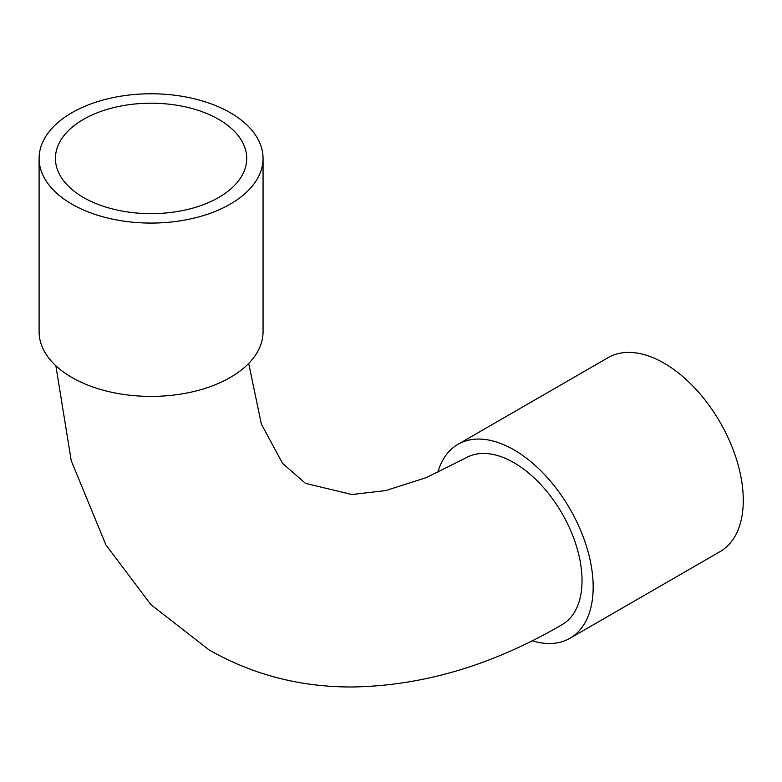 <?xml version="1.0" encoding="UTF-8"?>
<svg xmlns="http://www.w3.org/2000/svg" width="782" height="782" viewBox="0 0 782 782"><rect width="100%" height="100%" fill="white"/><g stroke="black" fill="none" stroke-linecap="round" stroke-linejoin="round"><path stroke-width="1.17" d="M248.686 363.444L261.344 424.049L282.507 463.306L305.488 483.374L351.939 494.517L385.761 490.578L426.19 477.655L465.877 457.949A96.235 55.561 60 0 1 513.989 462.719A96.235 55.561 60 0 1 576.852 547.517A96.235 55.561 60 0 1 562.102 624.632C492.787 665.13 422.779 685.912 352.076 686.987C300.611 687.153 253.006 674.837 209.263 650.047L150.887 604.633L105.863 544.839L71.221 460.657L55.874 365.8M218.716 119.372A95.648 55.219 0 0 0 114.475 107.408A95.648 55.219 0 0 0 55.434 158.423A95.648 55.219 0 0 0 83.449 197.475A95.648 55.219 0 0 0 187.68 209.439A95.648 55.219 0 0 0 246.721 158.423A95.648 55.219 0 0 0 218.716 119.372M532.112 640.761A111.982 64.652 -120 0 0 569.98 638.268L720.085 551.603A111.982 64.652 -120 0 0 737.25 461.869A111.982 64.652 -120 0 0 664.104 363.19A111.982 64.652 -120 0 0 608.113 357.648L457.998 444.313A111.982 64.652 -120 0 0 437.744 472.592M569.98 638.268A111.982 64.652 -120 0 0 587.145 548.534A111.982 64.652 -120 0 0 513.989 449.865A111.982 64.652 -120 0 0 457.998 444.313M71.895 204.141A111.982 64.652 0 0 0 193.926 218.149A111.982 64.652 0 0 0 263.055 158.423A111.982 64.652 0 0 0 230.26 112.706A111.982 64.652 0 0 0 108.229 98.698A111.982 64.652 0 0 0 39.1 158.423A111.982 64.652 0 0 0 71.895 204.141M39.1 158.423L39.1 331.763A111.982 64.652 0 0 0 71.895 377.471A111.982 64.652 0 0 0 193.926 391.489A111.982 64.652 0 0 0 263.055 331.763L263.055 158.423"/></g></svg>
